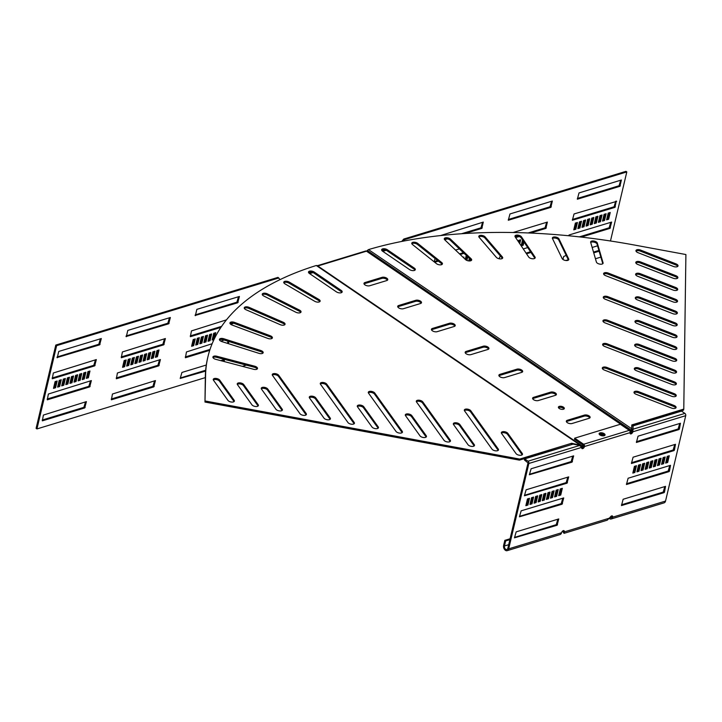 <?xml version="1.0" encoding="UTF-8"?>
<svg xmlns="http://www.w3.org/2000/svg" width="722" height="722" viewBox="0 0 722 722"><rect width="100%" height="100%" fill="white"/><g stroke="black" fill="none" stroke-linecap="round" stroke-linejoin="round"><path stroke-width="1.08" d="M314.657 301.255A3.429 1.625 13.3 0 0 319.151 301.976A3.429 1.625 13.3 0 0 320.135 301.155A3.429 1.625 13.3 0 0 318.925 299.477L289.233 282.076A3.429 1.625 13.3 0 0 285.84 281.21A3.429 1.625 13.3 0 0 283.764 282.185A3.429 1.625 13.3 0 0 284.973 283.863L314.657 301.255M295.839 312.229A3.429 1.625 13.3 0 0 300.045 312.788A3.429 1.625 13.3 0 0 301.029 311.967A3.429 1.625 13.3 0 0 299.54 310.126L267.456 293.899A3.429 1.625 13.3 0 0 262.267 294.152A3.429 1.625 13.3 0 0 263.765 295.993L295.839 312.229M280.163 324.656A3.429 1.625 13.3 0 0 284.071 325.071A3.429 1.625 13.3 0 0 285.055 324.25A3.429 1.625 13.3 0 0 283.259 322.274L249.153 307.382A3.429 1.625 13.3 0 0 244.262 307.78A3.429 1.625 13.3 0 0 246.058 309.765L280.163 324.656M267.826 338.41A3.429 1.625 13.3 0 0 271.409 338.699A3.429 1.625 13.3 0 0 272.393 337.878A3.429 1.625 13.3 0 0 270.272 335.766L234.506 322.382A3.429 1.625 13.3 0 0 229.939 322.905A3.429 1.625 13.3 0 0 232.051 325.017L267.826 338.41M258.936 353.338A3.429 1.625 13.3 0 0 262.194 353.509A3.429 1.625 13.3 0 0 263.169 352.697A3.429 1.625 13.3 0 0 260.723 350.468L223.685 338.726A3.429 1.625 13.3 0 0 219.452 339.376A3.429 1.625 13.3 0 0 221.898 341.596L258.936 353.338M253.612 369.285A3.429 1.625 13.3 0 0 256.527 369.357A3.429 1.625 13.3 0 0 257.501 368.536A3.429 1.625 13.3 0 0 254.713 366.216L216.808 356.253A3.429 1.625 13.3 0 0 212.918 356.993A3.429 1.625 13.3 0 0 215.716 359.321L253.612 369.285M336.434 291.878A3.429 1.625 13.3 0 0 341.181 292.753A3.429 1.625 13.3 0 0 342.165 291.941A3.429 1.625 13.3 0 0 341.217 290.415L314.241 272.05A3.429 1.625 13.3 0 0 310.74 271.021A3.429 1.625 13.3 0 0 308.502 271.995A3.429 1.625 13.3 0 0 309.449 273.512L336.434 291.878M420.005 435.862A3.429 1.625 13.3 0 0 425.475 437.406A3.429 1.625 13.3 0 0 426.458 436.593A3.429 1.625 13.3 0 0 426.233 435.745L411.775 415.583A3.429 1.625 13.3 0 0 408.201 413.923A3.429 1.625 13.3 0 0 405.313 414.852A3.429 1.625 13.3 0 0 405.547 415.701L420.005 435.862M444.012 440.294A3.429 1.625 13.3 0 0 449.49 441.846A3.429 1.625 13.3 0 0 450.465 441.025A3.429 1.625 13.3 0 0 450.239 440.176L422.767 401.883A3.429 1.625 13.3 0 0 419.193 400.214A3.429 1.625 13.3 0 0 416.314 401.152A3.429 1.625 13.3 0 0 416.54 401.992L444.012 440.294M371.983 426.991A3.429 1.625 13.3 0 0 377.462 428.543A3.429 1.625 13.3 0 0 378.445 427.722A3.429 1.625 13.3 0 0 378.211 426.873L363.753 406.721A3.429 1.625 13.3 0 0 360.179 405.051A3.429 1.625 13.3 0 0 357.3 405.99A3.429 1.625 13.3 0 0 357.525 406.838L371.983 426.991M395.999 431.422A3.429 1.625 13.3 0 0 401.468 432.974A3.429 1.625 13.3 0 0 402.452 432.153A3.429 1.625 13.3 0 0 402.226 431.305L374.745 393.012A3.429 1.625 13.3 0 0 371.171 391.342A3.429 1.625 13.3 0 0 368.292 392.281A3.429 1.625 13.3 0 0 368.518 393.129L395.999 431.422M516.04 453.596A3.429 1.625 13.3 0 0 521.51 455.149A3.429 1.625 13.3 0 0 522.493 454.328A3.429 1.625 13.3 0 0 522.268 453.479L507.81 433.326A3.429 1.625 13.3 0 0 504.236 431.657A3.429 1.625 13.3 0 0 501.348 432.595A3.429 1.625 13.3 0 0 501.582 433.444L516.04 453.596M468.018 444.725A3.429 1.625 13.3 0 0 473.497 446.277A3.429 1.625 13.3 0 0 474.48 445.456A3.429 1.625 13.3 0 0 474.246 444.608L459.788 424.455A3.429 1.625 13.3 0 0 456.214 422.785A3.429 1.625 13.3 0 0 453.335 423.724A3.429 1.625 13.3 0 0 453.56 424.572L468.018 444.725M492.034 449.165A3.429 1.625 13.3 0 0 497.503 450.708A3.429 1.625 13.3 0 0 498.487 449.896A3.429 1.625 13.3 0 0 498.261 449.048L470.78 410.746A3.429 1.625 13.3 0 0 467.206 409.085A3.429 1.625 13.3 0 0 464.327 410.015A3.429 1.625 13.3 0 0 464.553 410.863L492.034 449.165M347.977 422.56A3.429 1.625 13.3 0 0 353.455 424.103A3.429 1.625 13.3 0 0 354.43 423.291A3.429 1.625 13.3 0 0 354.204 422.442L326.732 384.14A3.429 1.625 13.3 0 0 323.158 382.479A3.429 1.625 13.3 0 0 320.279 383.409A3.429 1.625 13.3 0 0 320.505 384.257L347.977 422.56M323.97 418.119A3.429 1.625 13.3 0 0 329.44 419.672A3.429 1.625 13.3 0 0 330.423 418.85A3.429 1.625 13.3 0 0 330.198 418.002L315.74 397.849A3.429 1.625 13.3 0 0 312.166 396.179A3.429 1.625 13.3 0 0 309.278 397.118A3.429 1.625 13.3 0 0 309.512 397.966L323.97 418.119M299.964 413.688A3.429 1.625 13.3 0 0 305.433 415.24A3.429 1.625 13.3 0 0 306.417 414.419A3.429 1.625 13.3 0 0 306.191 413.571L278.71 375.269A3.429 1.625 13.3 0 0 275.136 373.608A3.429 1.625 13.3 0 0 272.257 374.537A3.429 1.625 13.3 0 0 272.483 375.386L299.964 413.688M275.948 409.257A3.429 1.625 13.3 0 0 281.427 410.8A3.429 1.625 13.3 0 0 282.41 409.988A3.429 1.625 13.3 0 0 282.176 409.139L267.718 388.977A3.429 1.625 13.3 0 0 264.144 387.317A3.429 1.625 13.3 0 0 261.265 388.246A3.429 1.625 13.3 0 0 261.49 389.095L275.948 409.257M251.942 404.816A3.429 1.625 13.3 0 0 257.42 406.369A3.429 1.625 13.3 0 0 258.395 405.547A3.429 1.625 13.3 0 0 258.169 404.699L243.711 384.546A3.429 1.625 13.3 0 0 240.137 382.877A3.429 1.625 13.3 0 0 237.258 383.815A3.429 1.625 13.3 0 0 237.484 384.664L251.942 404.816M227.935 400.385A3.429 1.625 13.3 0 0 233.405 401.928A3.429 1.625 13.3 0 0 234.388 401.116A3.429 1.625 13.3 0 0 234.163 400.268L219.705 380.106A3.429 1.625 13.3 0 0 216.131 378.445A3.429 1.625 13.3 0 0 213.243 379.375A3.429 1.625 13.3 0 0 213.477 380.223L227.935 400.385M441.449 264.712A3.429 1.625 -166.7 0 1 436.458 263.656L412.488 244.523A3.429 1.625 -166.7 0 1 411.775 243.179A3.429 1.625 -166.7 0 1 414.184 242.204A3.429 1.625 -166.7 0 1 417.74 243.413L441.711 262.546A3.429 1.625 -166.7 0 1 442.424 263.891A3.429 1.625 -166.7 0 1 441.449 264.712M470.681 260.795A3.429 1.625 -166.7 0 1 465.491 259.568L444.788 239.866A3.429 1.625 -166.7 0 1 444.274 238.702A3.429 1.625 -166.7 0 1 446.855 237.737A3.429 1.625 -166.7 0 1 450.447 239.108L471.15 258.81A3.429 1.625 -166.7 0 1 471.665 259.974A3.429 1.625 -166.7 0 1 470.681 260.795M501.709 258.756A3.429 1.625 -166.7 0 1 496.348 257.348L479.137 237.303A3.429 1.625 -166.7 0 1 478.803 236.32A3.429 1.625 -166.7 0 1 481.556 235.372A3.429 1.625 -166.7 0 1 485.148 236.915L502.359 256.951A3.429 1.625 -166.7 0 1 502.692 257.944A3.429 1.625 -166.7 0 1 501.709 258.756M534.199 258.629A3.429 1.625 -166.7 0 1 528.694 257.032L515.165 236.861A3.429 1.625 -166.7 0 1 514.976 236.058A3.429 1.625 -166.7 0 1 517.9 235.128A3.429 1.625 -166.7 0 1 521.455 236.843L534.984 257.005A3.429 1.625 -166.7 0 1 535.183 257.808A3.429 1.625 -166.7 0 1 534.199 258.629M567.781 260.398A3.429 1.625 -166.7 0 1 562.167 258.62L552.483 238.549A3.429 1.625 -166.7 0 1 552.393 237.935A3.429 1.625 -166.7 0 1 555.489 237.024A3.429 1.625 -166.7 0 1 558.981 238.892L568.674 258.963A3.429 1.625 -166.7 0 1 568.765 259.586A3.429 1.625 -166.7 0 1 567.781 260.398M602.103 264.062A3.429 1.625 -166.7 0 1 598.682 263.828A3.429 1.625 -166.7 0 1 596.417 262.095L590.668 242.339A3.429 1.625 -166.7 0 1 590.65 241.906A3.429 1.625 -166.7 0 1 593.926 241.031A3.429 1.625 -166.7 0 1 597.311 243.052L603.069 262.808A3.429 1.625 -166.7 0 1 603.087 263.241A3.429 1.625 -166.7 0 1 602.103 264.062M414.329 270.47A3.429 1.625 -166.7 0 1 409.573 269.586L382.597 251.22A3.429 1.625 -166.7 0 1 381.649 249.704A3.429 1.625 -166.7 0 1 383.887 248.729A3.429 1.625 -166.7 0 1 387.38 249.767L414.365 268.133A3.429 1.625 -166.7 0 1 415.312 269.649A3.429 1.625 -166.7 0 1 414.329 270.47M675.747 361.153A3.429 1.625 -166.7 0 1 672.074 360.838L636.687 347.056A3.429 1.625 -166.7 0 1 634.656 344.981A3.429 1.625 -166.7 0 1 639.304 344.475L674.691 358.256A3.429 1.625 -166.7 0 1 676.722 360.332A3.429 1.625 -166.7 0 1 675.747 361.153M675.584 372.949A3.429 1.625 -166.7 0 1 671.911 372.633L604.675 346.452A3.429 1.625 -166.7 0 1 602.635 344.376A3.429 1.625 -166.7 0 1 607.283 343.88L674.529 370.061A3.429 1.625 -166.7 0 1 676.559 372.137A3.429 1.625 -166.7 0 1 675.584 372.949M676.072 337.553A3.429 1.625 -166.7 0 1 672.399 337.237L637.012 323.456A3.429 1.625 -166.7 0 1 634.981 321.38A3.429 1.625 -166.7 0 1 639.629 320.884L675.016 334.656A3.429 1.625 -166.7 0 1 677.046 336.741A3.429 1.625 -166.7 0 1 676.072 337.553M675.909 349.358A3.429 1.625 -166.7 0 1 672.236 349.033L605 322.851A3.429 1.625 -166.7 0 1 602.96 320.776A3.429 1.625 -166.7 0 1 607.608 320.279L674.853 346.461A3.429 1.625 -166.7 0 1 676.884 348.536A3.429 1.625 -166.7 0 1 675.909 349.358M675.097 408.354A3.429 1.625 -166.7 0 1 671.433 408.029L636.037 394.248A3.429 1.625 -166.7 0 1 634.006 392.172A3.429 1.625 -166.7 0 1 638.654 391.676L674.041 405.457A3.429 1.625 -166.7 0 1 676.081 407.533A3.429 1.625 -166.7 0 1 675.097 408.354M675.422 384.754A3.429 1.625 -166.7 0 1 671.749 384.429L636.362 370.657A3.429 1.625 -166.7 0 1 634.331 368.572A3.429 1.625 -166.7 0 1 638.979 368.076L674.366 381.857A3.429 1.625 -166.7 0 1 676.397 383.933A3.429 1.625 -166.7 0 1 675.422 384.754M675.26 396.549A3.429 1.625 -166.7 0 1 671.586 396.234L604.35 370.052A3.429 1.625 -166.7 0 1 602.319 367.976A3.429 1.625 -166.7 0 1 606.967 367.471L674.204 393.652A3.429 1.625 -166.7 0 1 676.234 395.737A3.429 1.625 -166.7 0 1 675.26 396.549M676.234 325.757A3.429 1.625 -166.7 0 1 672.561 325.442L605.325 299.26A3.429 1.625 -166.7 0 1 603.285 297.175A3.429 1.625 -166.7 0 1 607.933 296.679L675.178 322.86A3.429 1.625 -166.7 0 1 677.209 324.936A3.429 1.625 -166.7 0 1 676.234 325.757M676.397 313.953A3.429 1.625 -166.7 0 1 672.723 313.637L637.336 299.856A3.429 1.625 -166.7 0 1 635.306 297.78A3.429 1.625 -166.7 0 1 639.954 297.283L675.341 311.065A3.429 1.625 -166.7 0 1 677.371 313.14A3.429 1.625 -166.7 0 1 676.397 313.953M676.559 302.157A3.429 1.625 -166.7 0 1 672.886 301.841L605.65 275.66A3.429 1.625 -166.7 0 1 603.61 273.584A3.429 1.625 -166.7 0 1 608.258 273.078L675.503 299.26A3.429 1.625 -166.7 0 1 677.534 301.345A3.429 1.625 -166.7 0 1 676.559 302.157M676.722 290.361A3.429 1.625 -166.7 0 1 673.048 290.036L637.661 276.264A3.429 1.625 -166.7 0 1 635.631 274.18A3.429 1.625 -166.7 0 1 640.279 273.683L675.666 287.464A3.429 1.625 -166.7 0 1 677.696 289.54A3.429 1.625 -166.7 0 1 676.722 290.361M676.884 278.557A3.429 1.625 -166.7 0 1 673.211 278.241L637.824 264.46A3.429 1.625 -166.7 0 1 635.784 262.384A3.429 1.625 -166.7 0 1 640.432 261.887L675.828 275.66A3.429 1.625 -166.7 0 1 677.859 277.744A3.429 1.625 -166.7 0 1 676.884 278.557M677.046 266.761A3.429 1.625 -166.7 0 1 673.373 266.445L637.986 252.664A3.429 1.625 -166.7 0 1 635.947 250.588A3.429 1.625 -166.7 0 1 640.594 250.083L675.991 263.864A3.429 1.625 -166.7 0 1 678.021 265.94A3.429 1.625 -166.7 0 1 677.046 266.761M599.883 434.906A3.041 1.435 -166.7 0 1 603.782 435.826M599.738 433.94A3.041 1.435 -166.7 0 1 604.693 435.492A3.041 1.435 -166.7 0 0 599.738 433.94A3.041 1.435 -166.7 0 0 599.215 434.193A3.041 1.435 -166.7 0 1 599.738 433.94M558.494 407.695A3.041 1.435 -166.7 0 1 559.018 407.443A3.041 1.435 -166.7 0 1 563.981 408.995M559.27 406.396A3.041 1.435 -166.7 0 1 562.664 406.73A3.041 1.435 -166.7 0 1 564.315 408.517A3.041 1.435 -166.7 0 1 563.449 409.239A3.041 1.435 -166.7 0 1 560.064 408.905A3.041 1.435 -166.7 0 1 558.404 407.118A3.041 1.435 -166.7 0 1 559.27 406.396M533.594 397.335L550.678 392.127A3.429 1.625 -166.7 0 1 554.514 392.515A3.429 1.625 -166.7 0 1 556.382 394.528A3.429 1.625 -166.7 0 1 555.408 395.34L538.314 400.548A3.429 1.625 13.3 0 1 534.488 400.168A3.429 1.625 13.3 0 1 532.61 398.156A3.429 1.625 13.3 0 1 533.594 397.335L533.341 398.391A3.429 1.625 13.3 0 0 532.674 398.724M533.341 398.391L550.435 393.183A3.429 1.625 -166.7 0 1 553.729 393.364A3.429 1.625 -166.7 0 1 556.066 395.006M567.312 420.294L584.405 415.087A3.429 1.625 -166.7 0 1 588.231 415.466A3.429 1.625 -166.7 0 1 590.109 417.478A3.429 1.625 -166.7 0 1 589.125 418.3L572.041 423.507A3.429 1.625 13.3 0 1 568.205 423.128A3.429 1.625 13.3 0 1 566.337 421.106A3.429 1.625 13.3 0 1 567.312 420.294L567.068 421.341A3.429 1.625 13.3 0 0 566.4 421.684M567.068 421.341L584.161 416.134A3.429 1.625 -166.7 0 1 587.455 416.323A3.429 1.625 -166.7 0 1 589.793 417.966M499.868 374.375L516.961 369.168A3.429 1.625 -166.7 0 1 520.788 369.556A3.429 1.625 -166.7 0 1 522.656 371.568A3.429 1.625 -166.7 0 1 521.681 372.381L504.588 377.588A3.429 1.625 13.3 0 1 500.761 377.209A3.429 1.625 13.3 0 1 498.884 375.196A3.429 1.625 13.3 0 1 499.868 374.375L499.615 375.431A3.429 1.625 13.3 0 0 498.956 375.765M499.615 375.431L516.708 370.224A3.429 1.625 -166.7 0 1 520.002 370.404A3.429 1.625 -166.7 0 1 522.349 372.047M466.141 351.424L483.235 346.217A3.429 1.625 -166.7 0 1 487.061 346.596A3.429 1.625 -166.7 0 1 488.938 348.609A3.429 1.625 -166.7 0 1 487.955 349.43L470.861 354.637A3.429 1.625 13.3 0 1 467.035 354.249A3.429 1.625 13.3 0 1 465.167 352.237A3.429 1.625 13.3 0 1 466.141 351.424L465.898 352.471A3.429 1.625 13.3 0 0 465.23 352.805M465.898 352.471L482.982 347.264A3.429 1.625 -166.7 0 1 486.285 347.453A3.429 1.625 -166.7 0 1 488.623 349.087M432.415 328.465L449.508 323.257A3.429 1.625 -166.7 0 1 453.335 323.637A3.429 1.625 -166.7 0 1 455.212 325.649A3.429 1.625 -166.7 0 1 454.228 326.47L437.144 331.678A3.429 1.625 13.3 0 1 433.308 331.29A3.429 1.625 13.3 0 1 431.44 329.277A3.429 1.625 13.3 0 1 432.415 328.465L432.171 329.512A3.429 1.625 13.3 0 0 431.503 329.855M432.171 329.512L449.264 324.304A3.429 1.625 -166.7 0 1 452.559 324.494A3.429 1.625 -166.7 0 1 454.896 326.136M398.697 305.505L415.782 300.298A3.429 1.625 -166.7 0 1 419.617 300.677A3.429 1.625 -166.7 0 1 421.486 302.698A3.429 1.625 -166.7 0 1 420.511 303.511L403.417 308.718A3.429 1.625 13.3 0 1 399.591 308.339A3.429 1.625 13.3 0 1 397.714 306.327A3.429 1.625 13.3 0 1 398.697 305.505L398.445 306.552A3.429 1.625 13.3 0 0 397.777 306.895M398.445 306.552L415.538 301.345A3.429 1.625 -166.7 0 1 418.832 301.534A3.429 1.625 -166.7 0 1 421.17 303.177M364.971 282.546L382.064 277.338A3.429 1.625 -166.7 0 1 385.891 277.726A3.429 1.625 -166.7 0 1 387.759 279.739A3.429 1.625 -166.7 0 1 386.784 280.551L369.691 285.759A3.429 1.625 13.3 0 1 365.864 285.38A3.429 1.625 13.3 0 1 363.987 283.367A3.429 1.625 13.3 0 1 364.971 282.546L364.718 283.602A3.429 1.625 13.3 0 0 364.059 283.936M364.718 283.602L381.812 278.394A3.429 1.625 -166.7 0 1 385.106 278.575A3.429 1.625 -166.7 0 1 387.443 280.217M317.328 265.723L365.576 251.03A1.715 1.173 73.1 0 1 366.424 251.202A386.171 182.431 -166.7 0 1 366.478 251.184L367.02 250.787A386.171 315.992 142.5 0 1 367.29 250.471L631.281 430.186L631.515 431.106A2.211 1.227 124.2 0 1 630.297 431.991L630.153 432.036M583.547 446.232L581.634 446.819A2.211 1.227 -55.8 0 1 581.544 446.837M366.478 251.184L630.541 430.935L629.918 431.124M630.08 433.353A1.958 1.092 124.2 0 0 630.234 433.317A1.958 1.092 124.2 0 0 632.003 431.214L632.842 431.792A1.958 1.092 124.2 0 1 631.082 433.886A1.958 1.092 124.2 0 1 630.378 433.832A1.958 1.092 124.2 0 1 630.107 432.622A1.715 1.173 73.1 0 0 629.277 430.348L620.342 424.265L574.703 438.173L574.459 439.22L583.394 445.303L581.887 445.763A0.984 0.541 -55.8 0 1 581.463 445.664L580.93 446.025M317.436 265.795A1.715 1.173 73.1 0 1 317.879 265.985A386.171 182.431 13.3 0 0 317.824 266.003L581.887 445.763M469.011 260.931L469.697 260.723L470.085 259.081M461.538 233.738L480.969 227.818L482.585 222.304M466.06 260.001L466.981 256.139L465.979 256.436L465.284 259.369M526.058 253.106L530.508 251.752M528.161 232.953L545.047 227.809L546.662 222.295M515.192 236.906L517.584 236.175M508.342 219.479L550.02 206.781L551.635 201.267M521.347 244.984L522.34 244.686L523.233 240.904M519.028 242.61L519.623 240.101M434.319 261.545L437.631 260.543M459.508 253.873L463.371 252.691M578.087 227.692L579.089 227.394L580.461 221.555M582.194 226.446L583.186 226.139L584.567 220.309M586.291 225.192L587.293 224.894L588.665 219.055M590.397 223.946L591.39 223.639L592.771 217.809M577.392 198.442L619.07 185.744L620.685 180.22M602.699 220.201L603.7 219.894L605.072 214.055M598.601 221.446L599.594 221.14L600.975 215.309M594.495 222.692L595.497 222.394L596.868 216.555M573.99 228.946L574.983 228.639L576.364 222.809M572.42 219.47L614.097 206.772L615.713 201.257M579.351 236.87L609.124 227.8L610.749 222.286M565.831 260.507L568.304 259.758M593.502 252.077L598.908 250.435M606.805 218.946L607.798 218.64L609.178 212.81M280.091 279.604L277.979 277.374L55.784 345.071L36.1 428.354L36.939 428.931L205.319 377.624M311.651 272.185L308.89 273.033M382.028 250.742L384.799 249.902M401.757 241.437L403.769 239.045L625.956 171.349L626.804 171.917L610.469 240.995M194.2 339.25L192.819 345.089L191.826 345.387M238.522 296.67L236.897 302.184L195.229 314.882M198.297 338.004L196.916 343.834L195.924 344.141M202.404 336.75L201.023 342.589L200.03 342.887M154.562 380.801L152.938 386.315L111.26 399.013M159.526 359.764L157.91 365.287L116.233 377.985M164.499 338.735L162.883 344.25L121.206 356.948M157.965 350.287L156.584 356.127L155.591 356.424M137.451 356.542L136.079 362.372L135.077 362.679M133.353 357.787L131.973 363.626L130.98 363.924M129.247 359.042L127.866 364.872L126.873 365.179M169.471 317.707L167.847 323.221L126.179 335.92M141.557 355.287L140.176 361.126L139.184 361.424M145.654 354.042L144.283 359.872L143.281 360.179M149.761 352.787L148.38 358.626L147.387 358.924M153.858 351.542L152.486 357.372L151.485 357.679M232.213 322.996L230.165 323.754M221.609 326.362L190.256 335.91M210.03 349.403L185.283 356.939M227.99 341.226L227.484 343.365M214.705 333.004L213.324 338.835L212.331 339.141M210.607 334.25L209.227 340.089L208.234 340.387M206.501 335.504L205.12 341.335L204.127 341.641M205.662 370.251L180.31 377.976M223.612 359.755L223.242 361.298M125.15 360.287L123.769 366.126L122.776 366.424M84.808 372.579L83.436 378.418L82.434 378.716M80.711 373.834L79.33 379.664L78.337 379.971M76.604 375.079L75.232 380.909L74.231 381.216M72.507 376.324L71.126 382.164L70.133 382.47M100.421 338.744L98.806 344.259L57.128 356.957M60.197 380.079L58.825 385.909L57.823 386.216M64.303 378.824L62.922 384.664L61.93 384.97M68.4 377.579L67.029 383.409L66.027 383.716M88.914 371.334L87.533 377.164L86.541 377.471M95.448 359.773L93.833 365.296L52.155 377.994M90.485 380.801L88.86 386.324L47.183 399.022M85.512 401.838L83.887 407.352L42.21 420.051M56.099 381.324L54.719 387.163L53.726 387.47M469.336 258.368L468.731 260.904M470.663 260.795L470.888 259.839M465.004 233.513L481.809 228.396L483.298 222.087L440.456 235.589M444.644 239.722L447.378 238.883M466.935 260.443L467.775 256.888M463.732 257.898L463.93 257.068L463.118 257.312M526.528 253.801L530.968 252.447M500.328 255.931L499.055 258.747M527.71 247.583L523.269 248.937M530.562 233.053L545.886 228.387L547.375 222.078L513.116 232.511M515.661 237.592L519.145 236.536M550.859 207.358L552.348 201.041L509.967 213.956L508.297 220.255L550.859 207.358L550.02 206.781M521.203 245.859L523.188 245.254L523.955 241.987M522.548 239.885L521.158 245.796M519.75 243.693L520.67 239.776L518.622 240.399L518.342 241.599M441.729 263.828L441.169 264.784M434.707 262.257L438.389 261.138M460.167 254.505L464.038 253.323M435.05 258.476L434.238 261.887M459.373 248.891L455.51 250.065M577.88 228.594L579.928 227.962L581.517 221.239L579.468 221.862L577.88 228.594M581.977 227.34L584.035 226.717L585.623 219.984L583.575 220.607L581.977 227.34M586.083 226.094L588.132 225.463L589.721 218.739L587.672 219.362L586.083 226.094M590.181 224.84L592.239 224.217L593.827 217.484L591.778 218.107L590.181 224.84M619.909 186.312L621.398 180.004L579.017 192.918L577.347 199.218L619.909 186.312L619.07 185.744M602.491 221.094L604.54 220.463L606.128 213.739L604.079 214.362L602.491 221.094M598.385 222.34L600.442 221.717L602.031 214.985L599.982 215.616L598.385 222.34M594.287 223.594L596.336 222.963L597.924 216.239L595.876 216.862L594.287 223.594M573.773 229.84L575.822 229.217L577.419 222.484L575.371 223.107L573.773 229.84M616.669 201.357L574.044 213.956L572.375 220.246L614.936 207.349L616.272 201.086M581.336 237.096L609.964 228.378L611.633 222.078L569.071 234.984L568.575 235.751M593.728 252.844L599.134 251.193M566.183 255.38L563.656 256.536L562.961 259.478M597.563 245.814L592.157 247.465M608.186 213.116L606.588 219.84L608.646 219.217L610.234 212.485L608.186 213.116M600.848 257.113L595.442 258.756M403.345 241.13L404.609 239.623L626.804 171.917M382.777 251.346L386.18 250.308M313.032 272.6L309.63 273.629M278.818 277.952L56.632 345.648L36.939 428.931M242.384 366.334L246.337 365.124M195.256 338.925L193.658 345.657L191.61 346.28L193.198 339.557L195.256 338.925M195.355 315.676L196.844 309.368L239.415 296.462L237.746 302.762L195.102 315.496M197.765 344.412L195.716 345.035L197.305 338.302L199.353 337.679L197.765 344.412L196.916 343.834M201.862 343.158L199.814 343.78L201.402 337.057L203.46 336.425L201.862 343.158L201.023 342.589M112.442 394.022L155.447 380.593L153.777 386.893L111.396 399.808L112.442 394.022M117.415 372.985L160.419 359.565L158.75 365.855L116.368 378.77L117.415 372.985M122.388 351.957L165.392 338.537L163.723 344.827L121.332 357.742L122.388 351.957M157.423 356.695L155.374 357.327L156.963 350.594L159.02 349.971L157.423 356.695L156.584 356.127M136.918 362.949L134.87 363.572L136.458 356.839L138.507 356.217L136.918 362.949L136.079 362.372M132.812 364.195L130.763 364.827L132.352 358.094L134.409 357.471L132.812 364.195L131.973 363.626M128.715 365.449L126.666 366.072L128.254 359.339L130.303 358.717L128.715 365.449L127.866 364.872M126.305 336.714L127.803 330.405L170.365 317.5L168.695 323.799L126.052 336.542M141.016 361.695L138.967 362.327L140.555 355.594L142.613 354.971L141.016 361.695L140.176 361.126M145.122 360.449L143.073 361.072L144.662 354.34L146.71 353.717L145.122 360.449L144.283 359.872M149.219 359.195L147.171 359.827L148.759 353.094L150.817 352.471L149.219 359.195L148.38 358.626M153.326 357.95L151.277 358.572L152.865 351.84L154.914 351.217L153.326 357.95L152.486 357.372M220.896 327.409L190.382 336.705L191.438 330.92L226.464 319.855M233.242 323.14L230.823 324.386M209.732 350.323L185.419 357.733L186.466 351.948L212.142 343.735M220.751 341.109L224.262 340.044M228.901 341.515L228.396 343.654M217.701 332.517L218.008 331.994M214.046 339.448L212.124 340.035L213.712 333.302L215.761 332.68L214.281 338.961M210.066 340.658L208.017 341.28L209.606 334.557L211.663 333.934L210.066 340.658L209.227 340.089M205.969 341.912L203.92 342.535L205.508 335.802L207.557 335.179L205.969 341.912L205.12 341.335M205.599 371.099L180.202 378.445L181.935 372.453L206.284 365.034M220.724 360.639L224.497 359.556L224.163 361.541M126.206 359.971L124.608 366.695L122.559 367.327L124.148 360.594L126.206 359.971M84.275 378.987L82.227 379.61L83.815 372.886L85.864 372.254L84.275 378.987L83.436 378.418M80.178 380.241L78.12 380.864L79.718 374.131L81.766 373.509L80.178 380.241L79.33 379.664M76.072 381.487L74.023 382.109L75.611 375.386L77.66 374.754L76.072 381.487L75.232 380.909M71.974 382.741L69.917 383.364L71.514 376.631L73.563 376.009L71.974 382.741L71.126 382.164M57.255 357.751L58.753 351.443L101.315 338.546L99.645 344.836L57.002 357.58M59.664 386.487L57.616 387.109L59.204 380.386L61.253 379.754L59.664 386.487L58.825 385.909M63.771 385.241L61.713 385.864L63.31 379.131L65.359 378.508L63.771 385.241L62.922 384.664M67.868 383.987L65.819 384.609L67.408 377.886L69.456 377.254L67.868 383.987L67.029 383.409M88.382 377.741L86.324 378.364L87.922 371.631L89.97 371.009L88.382 377.741L87.533 377.164M53.338 372.994L96.342 359.574L94.672 365.864L52.291 378.779L53.338 372.994M48.365 394.031L91.369 380.602L89.699 386.893L47.318 399.817L48.365 394.031M43.392 415.06L86.396 401.631L84.727 407.93L42.345 420.845L43.392 415.06M57.155 381.008L55.558 387.741L53.509 388.364L55.098 381.631L57.155 381.008M403.769 239.045L404.609 239.623M607.798 218.64L608.646 219.217M574.983 228.639L575.822 229.217M595.497 222.394L596.336 222.963M599.594 221.14L600.442 221.717M603.7 219.894L604.54 220.463M591.39 223.639L592.239 224.217M587.293 224.894L588.132 225.463M583.186 226.139L584.035 226.717M579.089 227.394L579.928 227.962M522.34 244.686L523.188 245.254M630.541 430.935A0.984 0.541 124.2 0 0 631.082 430.547L631.714 430.863M631.705 430.745L631.768 428.805L631.29 430.303M631.804 425.899L683.526 410.141L683.779 409.094L685.9 254.541L634.8 245.101A386.171 182.431 -166.7 0 0 368.509 249.595L367.29 250.471M631.515 429.852L631.822 424.924L683.779 409.094M636.019 251.157A3.429 1.625 -166.7 0 1 640.351 251.139L675.738 264.92A3.429 1.625 -166.7 0 1 677.705 266.427M635.856 262.952A3.429 1.625 -166.7 0 1 640.188 262.934L675.575 276.716A3.429 1.625 -166.7 0 1 677.543 278.223M635.694 274.757A3.429 1.625 -166.7 0 1 640.026 274.739L675.413 288.511A3.429 1.625 -166.7 0 1 677.38 290.018M603.682 274.152A3.429 1.625 -166.7 0 1 608.014 274.134L675.25 300.316A3.429 1.625 -166.7 0 1 677.218 301.823M635.369 298.348A3.429 1.625 -166.7 0 1 639.701 298.33L675.088 312.112A3.429 1.625 -166.7 0 1 677.056 313.619M603.357 297.753A3.429 1.625 -166.7 0 1 607.689 297.735L674.926 323.916A3.429 1.625 -166.7 0 1 676.893 325.423M602.383 368.545A3.429 1.625 -166.7 0 1 606.715 368.527L673.96 394.708A3.429 1.625 -166.7 0 1 675.927 396.216M634.394 369.15A3.429 1.625 -166.7 0 1 638.726 369.132L674.122 382.904A3.429 1.625 -166.7 0 1 676.09 384.411M634.069 392.741A3.429 1.625 -166.7 0 1 638.401 392.723L673.797 406.504A3.429 1.625 -166.7 0 1 675.765 408.011M603.032 321.344A3.429 1.625 -166.7 0 1 607.364 321.326L674.61 347.508A3.429 1.625 -166.7 0 1 676.568 349.015M635.044 321.949A3.429 1.625 -166.7 0 1 639.376 321.931L674.772 335.712A3.429 1.625 -166.7 0 1 676.731 337.219M602.708 344.945A3.429 1.625 -166.7 0 1 607.04 344.926L674.285 371.108A3.429 1.625 -166.7 0 1 676.252 372.615M634.719 345.549A3.429 1.625 -166.7 0 1 639.051 345.531L674.447 359.312A3.429 1.625 -166.7 0 1 676.406 360.82M381.712 250.272A3.429 1.625 -166.7 0 1 387.136 250.814L414.112 269.18A3.429 1.625 -166.7 0 1 414.997 270.127M590.704 242.484A3.429 1.625 -166.7 0 1 594.233 242.195A3.429 1.625 -166.7 0 1 597.067 244.099L602.78 263.72M552.456 238.504A3.429 1.625 -166.7 0 1 555.814 238.188A3.429 1.625 -166.7 0 1 558.738 239.948L568.431 260.019A3.429 1.625 -166.7 0 1 568.449 260.064M515.039 236.635A3.429 1.625 -166.7 0 1 518.216 236.274A3.429 1.625 -166.7 0 1 521.212 237.89L534.731 258.061A3.429 1.625 -166.7 0 1 534.867 258.286M478.867 236.888A3.429 1.625 -166.7 0 1 481.872 236.5A3.429 1.625 -166.7 0 1 484.904 237.962L502.106 258.007A3.429 1.625 -166.7 0 1 502.377 258.422M444.346 239.271A3.429 1.625 -166.7 0 1 447.171 238.856A3.429 1.625 -166.7 0 1 450.203 240.164L470.906 259.857A3.429 1.625 -166.7 0 1 471.349 260.452M411.838 243.747A3.429 1.625 -166.7 0 1 417.497 244.46L441.467 263.602A3.429 1.625 -166.7 0 1 442.117 264.378M55.784 345.071L56.632 345.648M54.719 387.163L55.558 387.741M123.769 366.126L124.608 366.695M213.324 338.835L214.091 339.358M192.819 345.089L193.658 345.657M580.47 446.358L581.345 445.519M579.306 445.763L579.558 444.707L316.299 265.497A386.171 182.431 13.3 0 0 207.9 356.885A386.171 182.431 13.3 0 0 205.571 375.882L204.976 402.046L519.452 460.131L572.14 444.436M205.228 400.999L519.705 459.084L571.662 443.254L581.246 445.429L317.093 265.57M207.9 356.885L207.656 357.941A386.171 182.431 13.3 0 0 205.328 376.938L204.976 402.046M519.705 459.084L519.452 460.131M571.662 443.254L571.418 444.301M234.072 401.594A3.429 1.625 13.3 0 0 233.91 401.315L219.452 381.162A3.429 1.625 13.3 0 0 216.447 379.582A3.429 1.625 13.3 0 0 213.315 379.952M258.079 406.035A3.429 1.625 13.3 0 0 257.925 405.755L243.458 385.593A3.429 1.625 13.3 0 0 240.453 384.023A3.429 1.625 13.3 0 0 237.321 384.384M282.094 410.466A3.429 1.625 13.3 0 0 281.932 410.186L267.474 390.033A3.429 1.625 13.3 0 0 264.469 388.454A3.429 1.625 13.3 0 0 261.328 388.815M306.101 414.897A3.429 1.625 13.3 0 0 305.938 414.618L278.466 376.324A3.429 1.625 13.3 0 0 275.461 374.745A3.429 1.625 13.3 0 0 272.32 375.115M330.107 419.338A3.429 1.625 13.3 0 0 329.945 419.058L315.487 398.896A3.429 1.625 13.3 0 0 312.482 397.326A3.429 1.625 13.3 0 0 309.35 397.687M354.114 423.769A3.429 1.625 13.3 0 0 353.96 423.489L326.479 385.196A3.429 1.625 13.3 0 0 323.474 383.617A3.429 1.625 13.3 0 0 320.342 383.978M498.171 450.375A3.429 1.625 13.3 0 0 498.009 450.095L470.536 411.802A3.429 1.625 13.3 0 0 467.531 410.222A3.429 1.625 13.3 0 0 464.399 410.583M474.164 445.943A3.429 1.625 13.3 0 0 474.002 445.664L459.544 425.502A3.429 1.625 13.3 0 0 456.539 423.931A3.429 1.625 13.3 0 0 453.398 424.292M522.177 454.806A3.429 1.625 13.3 0 0 522.015 454.535L507.557 434.373A3.429 1.625 13.3 0 0 504.552 432.794A3.429 1.625 13.3 0 0 501.42 433.164M402.136 432.64A3.429 1.625 13.3 0 0 401.973 432.361L374.501 394.059A3.429 1.625 13.3 0 0 371.496 392.488A3.429 1.625 13.3 0 0 368.364 392.849M378.129 428.2A3.429 1.625 13.3 0 0 377.967 427.929L363.509 407.768A3.429 1.625 13.3 0 0 360.504 406.188A3.429 1.625 13.3 0 0 357.363 406.558M450.149 441.503A3.429 1.625 13.3 0 0 449.996 441.232L422.514 402.93A3.429 1.625 13.3 0 0 419.509 401.351A3.429 1.625 13.3 0 0 416.377 401.721M426.142 437.072A3.429 1.625 13.3 0 0 425.98 436.792L411.522 416.639A3.429 1.625 13.3 0 0 408.517 415.06A3.429 1.625 13.3 0 0 405.385 415.43M341.849 292.419A3.429 1.625 13.3 0 0 340.964 291.471L313.989 273.106A3.429 1.625 13.3 0 0 308.574 272.564M257.185 369.014A3.429 1.625 13.3 0 0 254.46 367.263L216.564 357.3A3.429 1.625 13.3 0 0 212.99 357.57M262.853 353.175A3.429 1.625 13.3 0 0 260.471 351.524L223.432 339.782A3.429 1.625 13.3 0 0 219.515 339.945M272.077 338.356A3.429 1.625 13.3 0 0 270.028 336.822L234.253 323.429A3.429 1.625 13.3 0 0 230.002 323.483M284.739 324.738A3.429 1.625 13.3 0 0 283.006 323.321L248.9 308.429A3.429 1.625 13.3 0 0 244.325 308.348M300.713 312.445A3.429 1.625 13.3 0 0 299.287 311.182L267.212 294.946A3.429 1.625 13.3 0 0 262.339 294.729M319.819 301.634A3.429 1.625 13.3 0 0 318.682 300.523L288.99 283.132A3.429 1.625 13.3 0 0 283.827 282.753M599.982 432.893A3.041 1.435 -166.7 0 1 603.375 433.227A3.041 1.435 -166.7 0 1 605.036 435.014A3.041 1.435 -166.7 0 1 604.17 435.736A3.041 1.435 -166.7 0 1 600.776 435.402A3.041 1.435 -166.7 0 1 599.116 433.615A3.041 1.435 -166.7 0 1 599.982 432.893M583.394 445.303L583.638 445.952A1.958 1.092 -55.8 0 1 581.869 448.055A1.958 1.092 -55.8 0 1 581.715 448.091M574.703 438.173L583.647 444.256A1.715 1.173 73.1 0 1 584.477 446.53A1.958 1.092 -55.8 0 1 582.708 448.624A1.958 1.092 -55.8 0 1 582.004 448.57A1.958 1.092 -55.8 0 1 581.742 447.36L579.901 445.393L573.106 444.138L524.659 458.903L524.407 459.95L528.017 462.901L507.837 548.287A2.455 1.679 73.1 0 1 506.862 549.478A2.455 1.679 73.1 0 1 504.985 548.567A2.455 1.679 73.1 0 1 504.461 545.985L505.653 540.94L509.876 539.659M524.659 458.903L528.026 461.196A1.715 1.173 73.1 0 1 528.865 463.47L508.676 548.855A3.682 2.518 73.1 0 1 507.223 550.651A3.682 2.518 73.1 0 1 504.407 549.28A3.682 2.518 73.1 0 1 503.622 545.417L504.813 540.363L505.653 540.94M557.158 489.904L555.787 495.734L554.785 496.041M553.061 491.15L551.68 496.989L550.687 497.287M548.955 492.404L547.583 498.234L546.581 498.541M544.857 493.649L543.476 499.489L542.484 499.786M532.547 497.404L531.175 503.234L530.174 503.541M572.772 456.069L571.156 461.584L529.479 474.282M536.654 496.149L535.273 501.98L534.28 502.286M540.751 494.904L539.379 500.734L538.377 501.041M561.265 488.65L559.884 494.489L558.891 494.787M567.799 477.098L566.183 482.612L524.506 495.31M562.835 498.126L561.211 503.64L519.533 516.338M557.862 519.154L556.238 524.677L514.56 537.376M528.45 498.649L527.069 504.479L526.076 504.786M563.485 530.607L563.692 532.168L563.133 530.715M609.937 517.719A2.455 1.679 -106.9 0 0 610.848 517.8A2.455 1.679 -106.9 0 0 611.823 516.6A1.958 1.092 124.2 0 0 611.85 515.869M637.138 470.952L638.131 470.645L639.511 464.806M641.235 469.697L642.228 469.39L643.609 463.56M645.342 468.452L646.334 468.145L647.715 462.315M649.439 467.197L650.432 466.89L651.813 461.06M661.749 463.452L662.742 463.145L664.123 457.315M636.434 441.693L678.111 428.994L679.736 423.48M657.643 464.697L658.635 464.399L660.016 458.56M653.545 465.952L654.538 465.645L655.919 459.815M633.032 472.197L634.024 471.89L635.405 466.06M631.461 462.721L673.139 450.023L674.763 444.508M626.497 483.749L668.166 471.051L669.79 465.537M621.525 504.786L663.193 492.088L664.818 486.565M665.846 462.197L666.848 461.899L668.22 456.06M554.577 496.935L556.166 490.202L558.214 489.579L556.626 496.312L554.577 496.935M550.471 498.18L552.068 491.456L554.117 490.825L552.529 497.557L550.471 498.18M546.373 499.434L547.962 492.702L550.011 492.079L548.422 498.812L546.373 499.434M542.267 500.68L543.865 493.956L545.913 493.325L544.325 500.057L542.267 500.68M529.966 504.434L531.554 497.702L533.603 497.079L532.015 503.812L529.966 504.434M529.37 474.76L531.103 468.768L573.665 455.862L571.995 462.161L529.37 474.76M534.063 503.18L535.661 496.456L537.709 495.824L536.112 502.557L534.063 503.18M538.17 501.934L539.758 495.202L541.807 494.579L540.218 501.312L538.17 501.934M558.675 495.68L560.272 488.956L562.321 488.325L560.732 495.057L558.675 495.68M524.398 495.788L526.13 489.796L568.692 476.89L567.023 483.189L524.398 495.788M519.425 516.817L521.158 510.824L563.72 497.927L562.05 504.218L519.425 516.817M514.452 537.845L516.185 531.852L558.747 518.956L557.077 525.246L514.452 537.845M527.448 498.956L529.506 498.324L527.908 505.057L525.86 505.68L527.448 498.956M507.223 550.651L560.101 534.542A3.682 2.518 -106.9 0 0 561.554 532.746A1.958 1.092 -55.8 0 1 562.646 531.031A1.958 1.092 -55.8 0 1 564.026 530.706A1.958 1.092 -55.8 0 1 564.306 531.13L564.505 531.843L563.665 531.275M609.386 518.604A3.682 2.518 -106.9 0 0 611.2 518.974A3.682 2.518 -106.9 0 0 612.662 517.178A1.958 1.092 124.2 0 0 612.4 515.968A1.958 1.092 124.2 0 0 610.307 517.105L607.256 520.174L564.053 533.341L562.483 531.175M632.003 431.214L633.023 429.202L633.068 425.872L681.523 411.107L684.898 413.399A1.715 1.173 73.1 0 1 685.729 415.673L665.54 501.059A3.682 2.518 73.1 0 1 664.087 502.855L611.2 518.974M638.97 471.222L640.567 464.49L638.51 465.112L636.921 471.845L638.97 471.222L638.131 470.645M643.076 469.968L644.665 463.235L642.616 463.867L641.028 470.591L643.076 469.968L642.228 469.39M647.174 468.722L648.771 461.99L646.713 462.612L645.125 469.345L647.174 468.722L646.334 468.145M651.28 467.468L652.868 460.735L650.82 461.367L649.231 468.091L651.28 467.468L650.432 466.89M663.581 463.723L665.179 456.99L663.121 457.613L661.533 464.345L663.581 463.723L662.742 463.145M679.393 429.039L680.449 423.254L638.058 436.169L636.389 442.469L678.951 429.572L679.393 429.039L678.554 428.471M659.484 464.968L661.072 458.235L659.024 458.867L657.435 465.591L659.484 464.968L658.635 464.399M655.377 466.222L656.975 459.49L654.917 460.113L653.329 466.845L655.377 466.222L654.538 465.645M634.873 472.468L636.461 465.735L634.412 466.367L632.824 473.091L634.873 472.468L634.024 471.89M674.42 450.077L675.476 444.292L633.086 457.207L631.416 463.497L673.987 450.6L674.42 450.077L673.581 449.499M669.456 471.105L670.503 465.32L628.113 478.235L626.443 484.525L669.014 471.628L669.456 471.105L668.608 470.527M664.484 492.133L665.531 486.348L623.14 499.263L621.48 505.562L664.041 492.657L664.484 492.133L663.635 491.565M669.276 455.735L667.227 456.367L665.639 463.091L667.688 462.468L669.276 455.735M609.72 518.071L564.505 531.843L564.053 533.341M510.084 538.756L504.813 540.363M527.908 505.057L527.069 504.479M560.732 495.057L559.884 494.489M540.218 501.312L539.379 500.734M536.112 502.557L535.273 501.98M532.015 503.812L531.175 503.234M544.325 500.057L543.476 499.489M548.422 498.812L547.583 498.234M552.529 497.557L551.68 496.989M556.626 496.312L555.787 495.734M632.824 430.041L633.023 429.202L684.898 413.399M685.729 415.673L632.842 431.792L633.023 429.202M633.068 425.872L632.779 430.204M667.688 462.468L666.848 461.899M317.879 265.985L366.424 251.202M584.405 415.087L584.161 416.134M382.064 277.338L381.812 278.394M415.782 300.298L415.538 301.345M449.508 323.257L449.264 324.304M483.235 346.217L482.982 347.264M516.961 369.168L516.708 370.224M550.678 392.127L550.435 393.183M609.567 227.277L610.406 227.854M609.124 227.8L609.964 228.378M614.539 206.248L615.379 206.817M614.097 206.772L614.936 207.349M619.503 185.22L620.351 185.789M550.462 206.257L551.301 206.826M545.489 227.286L546.328 227.863M545.047 227.809L545.886 228.387M480.969 227.818L481.809 228.396M481.412 227.295L482.251 227.872M631.515 431.106L367.02 250.787M368.509 249.595L631.768 428.805M675.991 263.864L675.738 264.92M640.594 250.083L640.351 251.139M675.828 275.66L675.575 276.716M640.432 261.887L640.188 262.934M675.666 287.464L675.413 288.511M640.279 273.683L640.026 274.739M608.258 273.078L608.014 274.134M675.503 299.26L675.25 300.316M639.954 297.283L639.701 298.33M675.341 311.065L675.088 312.112M607.933 296.679L607.689 297.735M675.178 322.86L674.926 323.916M606.967 367.471L606.715 368.527M674.204 393.652L673.96 394.708M638.979 368.076L638.726 369.132M674.366 381.857L674.122 382.904M638.654 391.676L638.401 392.723M674.041 405.457L673.797 406.504M607.608 320.279L607.364 321.326M674.853 346.461L674.61 347.508M639.629 320.884L639.376 321.931M675.016 334.656L674.772 335.712M607.283 343.88L607.04 344.926M674.529 370.061L674.285 371.108M639.304 344.475L639.051 345.531M674.691 358.256L674.447 359.312M414.365 268.133L414.112 269.18M387.38 249.767L387.136 250.814M603.069 262.808L602.87 263.62M597.311 243.052L597.067 244.099M568.674 258.963L568.431 260.019M558.981 238.892L558.738 239.948M534.984 257.005L534.731 258.061M521.455 236.843L521.212 237.89M502.359 256.951L502.106 258.007M485.148 236.915L484.904 237.962M471.15 258.81L470.906 259.857M450.447 239.108L450.203 240.164M441.711 262.546L441.467 263.602M417.74 243.413L417.497 244.46M83.887 407.352L84.727 407.93M84.33 406.829L85.169 407.407M88.86 386.324L89.699 386.893M89.302 385.801L90.142 386.369M93.833 365.296L94.672 365.864M94.275 364.772L95.114 365.341M98.806 344.259L99.645 344.836M99.239 343.735L100.087 344.313M231.933 323.212L232.773 323.79M167.847 323.221L168.695 323.799M168.289 322.698L169.138 323.275M162.883 344.25L163.723 344.827M163.325 343.726L164.165 344.304M157.91 365.287L158.75 365.855M158.353 364.763L159.192 365.332M152.938 386.315L153.777 386.893M153.38 385.792L154.219 386.36M236.897 302.184L237.746 302.762M237.339 301.661L238.188 302.229M581.057 446.151L581.463 445.664M205.571 375.882L205.328 376.938M234.163 400.268L233.91 401.315M219.705 380.106L219.452 381.162M258.169 404.699L257.925 405.755M243.711 384.546L243.458 385.593M282.176 409.139L281.932 410.186M267.718 388.977L267.474 390.033M278.71 375.269L278.466 376.324M306.191 413.571L305.938 414.618M315.74 397.849L315.487 398.896M330.198 418.002L329.945 419.058M326.732 384.14L326.479 385.196M354.204 422.442L353.96 423.489M470.78 410.746L470.536 411.802M498.261 449.048L498.009 450.095M459.788 424.455L459.544 425.502M474.246 444.608L474.002 445.664M507.81 433.326L507.557 434.373M522.268 453.479L522.015 454.535M374.745 393.012L374.501 394.059M402.226 431.305L401.973 432.361M363.753 406.721L363.509 407.768M378.211 426.873L377.967 427.929M422.767 401.883L422.514 402.93M450.239 440.176L449.996 441.232M411.775 415.583L411.522 416.639M426.233 435.745L425.98 436.792M341.217 290.415L340.964 291.471M314.241 272.05L313.989 273.106M254.713 366.216L254.46 367.263M216.808 356.253L216.564 357.3M260.723 350.468L260.471 351.524M223.685 338.726L223.432 339.782M270.272 335.766L270.028 336.822M234.506 322.382L234.253 323.429M283.259 322.274L283.006 323.321M249.153 307.382L248.9 308.429M299.54 310.126L299.287 311.182M267.456 293.899L267.212 294.946M318.925 299.477L318.682 300.523M289.233 282.076L288.99 283.132M611.823 516.6L612.662 517.178L665.54 501.059M630.107 432.622L584.477 446.53L583.638 445.952M581.742 447.36L528.865 463.47M561.554 532.746L508.676 548.855M564.306 531.13L563.539 530.598M508.676 544.704L504.461 545.985M629.277 430.348L583.647 444.256M579.901 445.393L528.026 461.196M557.077 525.246L556.238 524.677M557.519 524.723L556.68 524.154M562.05 504.218L561.211 503.64M562.492 503.694L561.653 503.117M567.023 483.189L566.183 482.612M567.465 482.666L566.626 482.088M571.995 462.161L571.156 461.584M572.438 461.629L571.589 461.06M664.041 492.657L663.193 492.088M669.014 471.628L668.166 471.051M673.987 450.6L673.139 450.023M678.951 429.572L678.111 428.994M631.624 430.33L631.66 429.256"/></g></svg>
